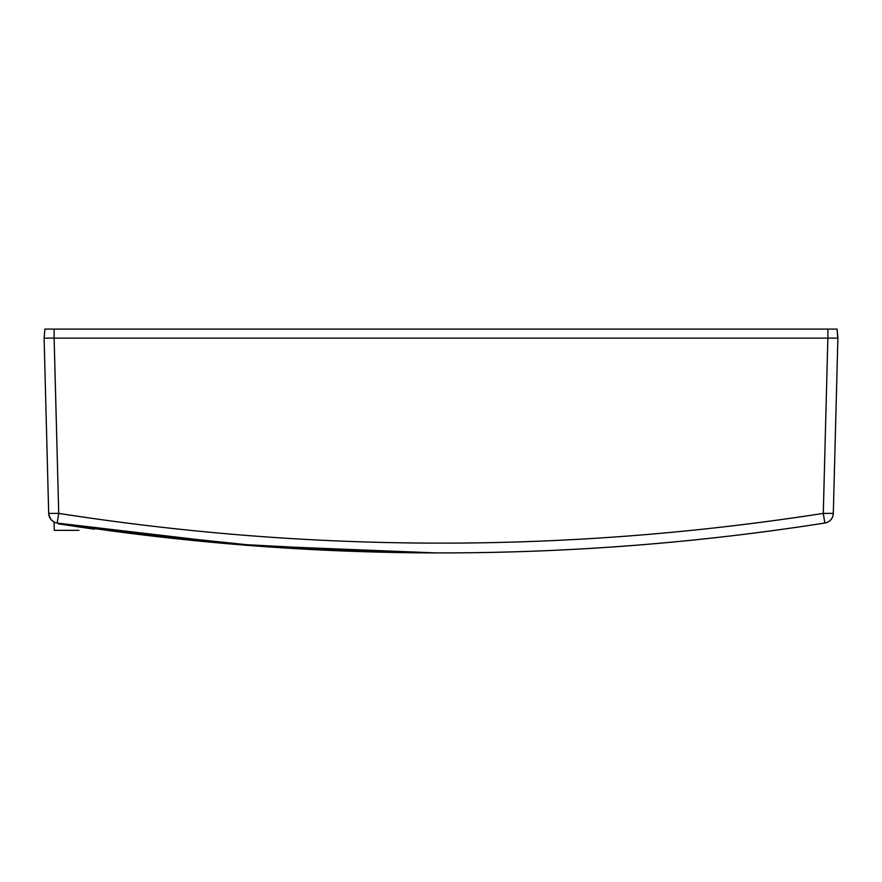 <?xml version="1.0" encoding="UTF-8"?>
<svg xmlns="http://www.w3.org/2000/svg" width="882" height="882" viewBox="0 0 882 882"><rect width="100%" height="100%" fill="white"/><g stroke="black" fill="none" stroke-linecap="round" stroke-linejoin="round"><path stroke-width="1.32" d="M837.724 338.115L837.106 329.096L44.894 329.096L44.1 338.115L44.894 329.096M57.165 523.026C184.338 542.937 312.272 552.893 441 552.904C569.717 552.893 697.662 542.937 824.835 523.026L823.281 513.39C568.427 553.047 313.573 553.047 58.719 513.39L57.165 523.026A10.033 10.033 90 0 1 48.686 513.39L44.1 338.115L837.889 338.115L837.106 329.096L837.889 338.115L833.303 513.39C832.884 518.704 830.05 521.912 824.835 523.026C697.673 542.948 569.728 552.904 441 552.904L435.62 552.904M833.854 492.542L833.314 513.39A10.033 10.033 90 0 1 824.835 523.026L812.113 524.988M54.011 522.012L51.663 520.259M50.704 519.156L48.753 514.305M54.133 329.096L54.133 338.115L827.867 338.115L827.867 329.096M48.124 338.115L44.618 338.115M827.867 338.115L823.281 513.39L833.303 513.39L837.889 338.115L837.106 329.096M441.606 552.904L441 552.904M423.702 552.86A2465.212 2465.212 -90 0 0 435.708 552.904A2465.212 2465.212 90 0 1 395.257 552.507L226.31 543.643L58.366 523.213M79.005 530.336L54.298 530.347L79.005 530.336M94.473 528.605L94.385 529.2L76.525 526.598L94.385 529.2L94.473 528.627M76.216 525.948L76.128 526.543L58.278 523.809L76.128 526.543A2465.807 2465.807 -90 0 0 76.525 526.598L76.613 526.003M58.278 523.809L58.366 523.247L58.278 523.809M44.1 338.115L48.686 513.39L58.719 513.39L54.122 338.115M48.334 499.653L48.565 508.429M58.058 523.169L246.287 545.297L435.664 552.904L267.742 546.895L100.625 529.465M54.298 530.347L54.011 521.979"/></g></svg>
